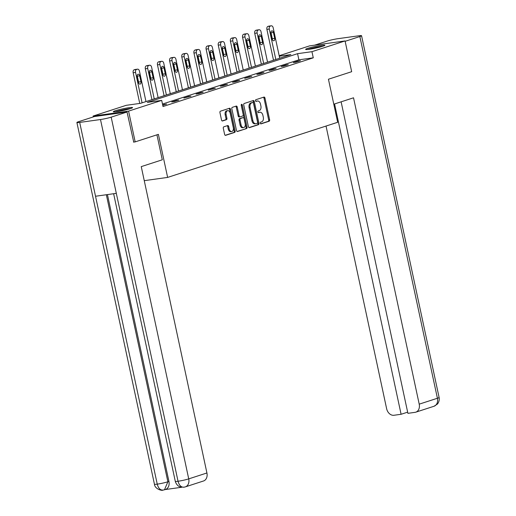 <?xml version="1.0" encoding="UTF-8"?>
<svg xmlns="http://www.w3.org/2000/svg" width="516" height="516" viewBox="0 0 516 516"><rect width="100%" height="100%" fill="white"/><g stroke="black" fill="none" stroke-linecap="round" stroke-linejoin="round"><path stroke-width="0.77" d="M260.27 123.208A0.871 0.555 82.1 0 0 260.993 123.879L269.12 121.241A1.238 0.8 82.1 0 0 269.623 119.789L264.966 98.046A1.238 0.8 82.1 0 0 264.024 97.066A1.238 0.8 82.1 0 0 263.94 97.092L255.813 99.723A0.871 0.555 82.1 0 0 256.175 101.413L257.226 101.072A3.967 2.548 82.1 0 1 257.51 101.007A3.967 2.548 82.1 0 1 260.503 104.142L260.89 105.954A3.967 2.548 82.1 0 1 259.271 110.618L258.219 110.953A0.871 0.555 82.1 0 0 258.58 112.649L259.632 112.307A3.967 2.548 82.1 0 1 259.916 112.243A3.967 2.548 82.1 0 1 262.908 115.378L263.295 117.19A3.967 2.548 82.1 0 1 261.676 121.847L260.625 122.189A0.871 0.555 82.1 0 0 260.27 123.208M115.455 110.708A9.849 0.851 167.9 0 1 126.072 108.179A9.849 0.851 167.9 0 1 132.56 107.605A9.849 0.851 167.9 0 1 130.406 108.631A9.849 0.851 167.9 0 1 119.789 111.166A9.849 0.851 167.9 0 1 113.294 111.733A9.849 0.851 167.9 0 1 115.455 110.708M307.788 48.356A9.849 0.851 167.9 0 1 318.404 45.821A9.849 0.851 167.9 0 1 324.893 45.253A9.849 0.851 167.9 0 1 322.739 46.279A9.849 0.851 167.9 0 1 312.122 48.814A9.849 0.851 167.9 0 1 305.627 49.381A9.849 0.851 167.9 0 1 307.788 48.356M223.802 126.826A1.238 0.8 82.1 0 0 223.299 128.284L224.608 134.379A1.238 0.8 82.1 0 0 225.544 135.36A1.238 0.8 82.1 0 0 225.627 135.34L234.657 132.412A1.238 0.8 82.1 0 0 235.161 130.961L230.504 109.218A1.238 0.8 82.1 0 0 229.568 108.244A1.238 0.8 82.1 0 0 229.478 108.263L220.455 111.185A1.238 0.8 82.1 0 0 219.945 112.643L221.525 120.009A1.238 0.8 82.1 0 0 222.46 120.989A1.238 0.8 82.1 0 0 222.551 120.97L226.414 119.718A1.238 0.8 82.1 0 0 226.917 118.261L226.137 114.61A3.315 2.135 82.1 0 1 227.724 110.663A3.315 2.135 82.1 0 1 230.226 113.281L233.297 127.594A3.315 2.135 82.1 0 1 231.703 131.541A3.315 2.135 82.1 0 1 229.201 128.923L228.691 126.536A1.238 0.8 82.1 0 0 227.756 125.556A1.238 0.8 82.1 0 0 227.666 125.575L223.802 126.826M279.175 55.734L309.613 45.866L345.069 40.938L351.667 71.698L328.44 79.225L337.67 122.286L167.629 177.414L158.393 134.354L135.173 141.881L128.581 111.121L93.119 116.048L126.239 105.316L140.616 103.316L290.863 54.606L279.279 56.212M345.069 40.938L311.948 51.677L297.577 53.67L147.324 102.381L161.702 100.388L128.581 111.121M161.702 100.388L163.017 106.535L313.27 57.824L311.948 51.677M248.396 126.672A1.238 0.8 82.1 0 0 249.331 127.652A1.238 0.8 82.1 0 0 249.422 127.626L258.445 124.704A1.238 0.8 82.1 0 0 258.955 123.247L254.291 101.51A1.238 0.8 82.1 0 0 253.356 100.53A1.238 0.8 82.1 0 0 253.266 100.549L244.242 103.477A1.238 0.8 82.1 0 0 243.733 104.929L248.396 126.672M246.551 128.561L237.528 131.483A1.238 0.8 82.1 0 1 237.437 131.503A1.238 0.8 82.1 0 1 236.502 130.522L231.839 108.786A1.238 0.8 82.1 0 1 232.348 107.334L236.212 106.077A1.238 0.8 82.1 0 1 236.296 106.057A1.238 0.8 82.1 0 1 237.231 107.038L239.121 115.855A1.238 0.8 82.1 0 0 240.063 116.835A1.238 0.8 82.1 0 0 240.146 116.816L242.707 115.984A1.238 0.8 82.1 0 0 243.217 114.526L241.249 105.348A0.871 0.555 82.1 0 1 242.32 105L247.054 127.104A1.238 0.8 82.1 0 1 246.551 128.561L237.102 131.445M144.254 180.665L167.629 177.414M313.27 57.824L298.893 59.824L162.482 104.045M298.003 61.043L293.327 62.559L295.72 62.23L300.396 60.714L298.003 61.043L298.093 61.462M285.845 64.984L281.168 66.499L283.561 66.171L288.238 64.655L285.845 64.984L285.935 65.403M273.686 68.925L269.01 70.44L271.41 70.112L276.086 68.596L273.686 68.925L273.777 69.344M261.528 72.872L256.852 74.388L259.251 74.052L263.928 72.537L261.528 72.872L261.618 73.285M249.37 76.813L244.7 78.329L251.769 76.478L249.37 76.813L249.46 77.226M237.218 80.754L232.542 82.27L234.935 81.934L239.611 80.419L237.218 80.754L237.302 81.167M225.06 84.695L220.384 86.211L222.777 85.875L227.453 84.36L225.06 84.695L225.15 85.108M212.902 88.636L208.225 90.152L215.295 88.3L212.902 88.636L212.992 89.049M200.743 92.577L196.067 94.093L198.466 93.757L203.143 92.241L200.743 92.577L200.834 92.99M188.585 96.518L183.909 98.034L190.985 96.182L188.585 96.518L188.675 96.931M176.427 100.459L171.751 101.975L174.15 101.639L178.826 100.123L176.427 100.459L176.517 100.872M162.759 105.335L166.668 104.064L162.669 104.922M93.306 116.913L93.119 116.048M135.173 141.881L133.489 142.119M298.893 59.824L297.577 53.67M164.275 104.4L164.359 104.812M259.916 112.243L258.955 112.372A3.967 2.548 82.1 0 0 258.677 112.436L259.632 112.307M258.226 112.585L258.677 112.436M257.51 101.007L256.549 101.142A3.967 2.548 82.1 0 0 256.265 101.207L257.226 101.072M255.82 101.355L256.265 101.207M260.638 123.814L268.159 121.376A1.238 0.8 82.1 0 0 268.662 119.918L264.005 98.182A1.238 0.8 82.1 0 0 263.405 97.266M248.996 127.587L257.49 124.833A1.238 0.8 82.1 0 0 257.994 123.382L253.337 101.639A1.238 0.8 82.1 0 0 252.73 100.723M257.245 123.285A0.871 0.555 82.1 0 0 257.594 122.266L253.504 103.187A0.871 0.555 82.1 0 0 252.788 102.51L251.679 102.871A3.967 2.548 82.1 0 0 250.06 107.528L252.859 120.57A3.967 2.548 82.1 0 0 255.852 123.711A3.967 2.548 82.1 0 0 256.136 123.646L257.245 123.285M251.956 102.626A0.871 0.555 82.1 0 0 251.834 102.645L252.788 102.51M255.852 123.711L254.891 123.84A3.967 2.548 82.1 0 1 251.898 120.705L249.105 107.663A3.967 2.548 82.1 0 1 250.724 103.006L251.834 102.645M239.966 116.842L239.192 116.945A1.238 0.8 82.1 0 1 239.101 116.971A1.238 0.8 82.1 0 1 238.166 115.99L236.276 107.173A1.238 0.8 82.1 0 0 235.677 106.251M245.59 128.69A1.238 0.8 82.1 0 0 246.1 127.239L241.359 105.135A0.871 0.555 82.1 0 0 241.243 104.812M241.088 125.001A3.315 2.135 82.1 0 0 243.591 127.626A3.315 2.135 82.1 0 0 245.177 123.679L244.094 118.635A1.238 0.8 82.1 0 0 243.159 117.654A1.238 0.8 82.1 0 0 243.075 117.674L240.508 118.506A1.238 0.8 82.1 0 0 240.005 119.964L241.088 125.001L240.127 125.136A3.315 2.135 82.1 0 0 242.63 127.755L243.591 127.626M242.294 117.783A1.238 0.8 82.1 0 0 242.204 117.79A1.238 0.8 82.1 0 0 242.114 117.809L243.075 117.674M240.127 125.136L239.043 120.093A1.238 0.8 82.1 0 1 239.553 118.641L242.114 117.809M231.703 131.541L230.749 131.677A3.315 2.135 82.1 0 1 228.246 129.052L227.73 126.665A1.238 0.8 82.1 0 0 227.13 125.749M227.724 110.663L226.769 110.792A3.315 2.135 82.1 0 0 225.176 114.739L226.137 114.61M222.125 120.931L225.453 119.854A1.238 0.8 82.1 0 0 225.963 118.396L225.176 114.739M225.208 135.302L233.696 132.548A1.238 0.8 82.1 0 0 234.206 131.09L229.543 109.353A1.238 0.8 82.1 0 0 228.943 108.437M275.815 59.482L269.288 29.057A2.528 1.625 82.1 0 1 270.32 26.097L271.1 25.839A2.528 1.625 82.1 0 1 271.281 25.8A2.528 1.625 82.1 0 1 273.183 27.8L279.711 58.224M273.506 60.23L266.895 29.393A2.528 1.625 -97.9 0 1 267.927 26.426L268.707 26.174A2.528 1.625 -97.9 0 1 268.881 26.135A2.528 1.625 -97.9 0 1 269.068 26.123M272.358 39.661A2.019 1.296 82.1 0 0 272.306 38.694L271.035 32.785A2.019 1.296 82.1 0 0 270.887 32.295M270.939 33.263L272.209 39.171A2.019 1.296 82.1 0 0 273.732 40.764A2.019 1.296 82.1 0 0 274.699 38.358L273.435 32.456A2.019 1.296 82.1 0 0 271.906 30.857A2.019 1.296 82.1 0 0 270.939 33.263M308.465 49.381A8.527 0.742 167.9 0 1 322.307 46.414M323.113 46.15A9.791 0.851 -12.1 0 0 307.62 49.472M116.132 111.733A8.527 0.742 167.9 0 1 129.974 108.766M130.78 108.508A9.791 0.851 -12.1 0 0 115.287 111.83M333.794 104.2L353.531 97.801L419.205 404.157L437.407 398.262L359.858 36.533L345.146 41.306M326.035 126.059L386.626 408.685A7.579 5.766 -108 0 0 393.953 415.27L401.093 414.277L334.568 103.948M359.858 36.533A7.766 0.671 -12.1 0 0 361.561 35.727A7.766 0.671 -12.1 0 0 358.755 35.797L337.961 38.687A7.766 0.671 -12.1 0 0 327.273 41.061L314.599 45.169M341.121 101.826L407.898 413.335L415.038 412.342A7.579 5.766 -108 0 0 415.793 412.168A7.579 5.766 -108 0 0 419.205 404.157M407.646 412.155L401.093 414.277M156.935 134.831L162.288 159.799L141.249 166.623L206.922 472.978A7.579 5.766 72 0 1 203.51 480.989L185.315 486.891A7.579 5.766 72 0 0 188.727 478.88L206.922 472.978M79.696 122.421L95.525 196.241L116.319 193.352L100.491 119.531L79.696 122.421A7.766 0.671 -12.1 0 1 76.897 122.492A7.766 0.671 -12.1 0 1 78.593 121.686L94.454 116.545L127.039 112.017L133.734 142.081M100.491 119.531A7.766 0.671 -12.1 0 0 111.179 117.158L127.039 112.017M165.152 489.561L181.761 487.259M107.438 194.584L168.932 481.434A7.579 5.766 72 0 1 165.52 489.445L164.469 489.787L167.881 481.776L168.932 481.434M113.63 193.726L175.285 481.325A7.766 0.671 -12.1 0 0 178.039 481.254C179.258 485.653 181.361 487.601 184.335 487.117M175.285 481.325C176.724 485.962 179.929 486.833 180.136 486.865L183.825 487.233M76.897 122.492L154.439 484.221A7.766 0.671 -12.1 0 0 157.245 484.143C158.451 488.536 160.541 490.49 163.501 490.013M154.439 484.221C154.8 489 161.953 490.961 162.921 490.142L162.946 490.135M263.657 63.423L257.136 33.005A2.528 1.625 82.1 0 1 258.161 30.038L258.942 29.78A2.528 1.625 82.1 0 1 259.122 29.741A2.528 1.625 82.1 0 1 261.031 31.74L267.552 62.165M261.348 64.171L254.736 33.334A2.528 1.625 -97.9 0 1 255.768 30.367L256.549 30.115A2.528 1.625 -97.9 0 1 256.729 30.076A2.528 1.625 -97.9 0 1 256.91 30.063M260.199 43.602A2.019 1.296 82.1 0 0 260.148 42.634L258.884 36.726A2.019 1.296 82.1 0 0 258.729 36.236M258.78 37.204L260.051 43.112A2.019 1.296 82.1 0 0 261.573 44.705A2.019 1.296 82.1 0 0 262.541 42.299L261.277 36.397A2.019 1.296 82.1 0 0 259.754 34.798A2.019 1.296 82.1 0 0 258.78 37.204M251.498 67.37L244.977 36.946A2.528 1.625 82.1 0 1 246.009 33.979L246.783 33.727A2.528 1.625 82.1 0 1 246.964 33.682A2.528 1.625 82.1 0 1 248.873 35.681L255.394 66.106M249.189 68.118L242.578 37.275A2.528 1.625 -97.9 0 1 243.61 34.308L244.391 34.056A2.528 1.625 -97.9 0 1 244.571 34.017A2.528 1.625 -97.9 0 1 244.752 34.004M248.041 47.543A2.019 1.296 82.1 0 0 247.99 46.575L246.725 40.667A2.019 1.296 82.1 0 0 246.571 40.177M246.629 41.145L247.893 47.053A2.019 1.296 82.1 0 0 249.415 48.646A2.019 1.296 82.1 0 0 250.389 46.24L249.118 40.338A2.019 1.296 82.1 0 0 247.596 38.739A2.019 1.296 82.1 0 0 246.629 41.145M239.34 71.311L232.819 40.887A2.528 1.625 82.1 0 1 233.851 37.92L234.632 37.668A2.528 1.625 82.1 0 1 234.806 37.623A2.528 1.625 82.1 0 1 236.715 39.622L243.236 70.047M237.031 72.059L230.42 41.215A2.528 1.625 -97.9 0 1 231.452 38.248L232.232 37.997A2.528 1.625 -97.9 0 1 232.413 37.958A2.528 1.625 -97.9 0 1 232.6 37.945M235.883 51.484A2.019 1.296 82.1 0 0 235.831 50.516L234.567 44.608A2.019 1.296 82.1 0 0 234.419 44.118M234.47 45.086L235.735 50.994A2.019 1.296 82.1 0 0 237.263 52.587A2.019 1.296 82.1 0 0 238.231 50.181L236.96 44.279A2.019 1.296 82.1 0 0 235.438 42.68A2.019 1.296 82.1 0 0 234.47 45.086M227.182 75.252L220.661 44.828A2.528 1.625 82.1 0 1 221.693 41.861L222.473 41.609A2.528 1.625 82.1 0 1 222.654 41.564A2.528 1.625 82.1 0 1 224.557 43.563L231.078 73.988M224.879 76L218.268 45.156A2.528 1.625 -97.9 0 1 219.294 42.189L220.074 41.938A2.528 1.625 -97.9 0 1 220.255 41.899A2.528 1.625 -97.9 0 1 220.442 41.886M223.731 55.425A2.019 1.296 82.1 0 0 223.673 54.457L222.409 48.549A2.019 1.296 82.1 0 0 222.261 48.059M222.312 49.026L223.576 54.935A2.019 1.296 82.1 0 0 225.105 56.528A2.019 1.296 82.1 0 0 226.073 54.122L224.808 48.22A2.019 1.296 82.1 0 0 223.28 46.621A2.019 1.296 82.1 0 0 222.312 49.026M215.024 79.193L208.503 48.768A2.528 1.625 82.1 0 1 209.535 45.801L210.315 45.55A2.528 1.625 82.1 0 1 210.496 45.505A2.528 1.625 82.1 0 1 212.399 47.504L218.919 77.929M212.721 79.941L206.11 49.097A2.528 1.625 -97.9 0 1 207.142 46.137L207.916 45.879A2.528 1.625 -97.9 0 1 208.096 45.84A2.528 1.625 -97.9 0 1 208.283 45.834M211.573 59.366A2.019 1.296 82.1 0 0 211.521 58.398L210.251 52.497A2.019 1.296 82.1 0 0 210.102 52M210.154 52.967L211.418 58.876A2.019 1.296 82.1 0 0 212.947 60.475A2.019 1.296 82.1 0 0 213.914 58.063L212.65 52.161A2.019 1.296 82.1 0 0 211.121 50.562A2.019 1.296 82.1 0 0 210.154 52.967M202.872 83.134L196.344 52.709A2.528 1.625 82.1 0 1 197.376 49.742L198.157 49.491A2.528 1.625 82.1 0 1 198.338 49.446A2.528 1.625 82.1 0 1 200.24 51.445L206.768 81.87M200.563 83.882L193.952 53.038A2.528 1.625 -97.9 0 1 194.984 50.078L195.764 49.82A2.528 1.625 -97.9 0 1 195.938 49.781A2.528 1.625 -97.9 0 1 196.125 49.775M199.415 63.307A2.019 1.296 82.1 0 0 199.363 62.339L198.092 56.438A2.019 1.296 82.1 0 0 197.944 55.941M197.996 56.908L199.266 62.817A2.019 1.296 82.1 0 0 200.788 64.416A2.019 1.296 82.1 0 0 201.756 62.01L200.492 56.102A2.019 1.296 82.1 0 0 198.963 54.503A2.019 1.296 82.1 0 0 197.996 56.908M190.714 87.075L184.186 56.65A2.528 1.625 82.1 0 1 185.218 53.683L185.999 53.432A2.528 1.625 82.1 0 1 186.179 53.387A2.528 1.625 82.1 0 1 188.088 55.386L194.609 85.811M188.405 87.823L181.793 56.986A2.528 1.625 -97.9 0 1 182.825 54.019L183.606 53.767A2.528 1.625 -97.9 0 1 183.786 53.722A2.528 1.625 -97.9 0 1 183.967 53.716M187.256 67.248A2.019 1.296 82.1 0 0 187.205 66.28L185.941 60.378A2.019 1.296 82.1 0 0 185.786 59.882M185.837 60.849L187.108 66.758A2.019 1.296 82.1 0 0 188.63 68.357A2.019 1.296 82.1 0 0 189.598 65.951L188.334 60.043A2.019 1.296 82.1 0 0 186.811 58.443A2.019 1.296 82.1 0 0 185.837 60.849M178.555 91.016L172.034 60.591A2.528 1.625 82.1 0 1 173.06 57.624L173.84 57.373A2.528 1.625 82.1 0 1 174.021 57.334A2.528 1.625 82.1 0 1 175.93 59.327L182.451 89.752M176.246 91.764L169.635 60.927A2.528 1.625 -97.9 0 1 170.667 57.96L171.447 57.708A2.528 1.625 -97.9 0 1 171.628 57.663A2.528 1.625 -97.9 0 1 171.809 57.657M175.098 71.189A2.019 1.296 82.1 0 0 175.047 70.221L173.782 64.319A2.019 1.296 82.1 0 0 173.628 63.823M173.686 64.79L174.95 70.698A2.019 1.296 82.1 0 0 176.472 72.298A2.019 1.296 82.1 0 0 177.44 69.892L176.175 63.984A2.019 1.296 82.1 0 0 174.653 62.384A2.019 1.296 82.1 0 0 173.686 64.79M166.397 94.957L159.876 64.532A2.528 1.625 82.1 0 1 160.908 61.565L161.682 61.314A2.528 1.625 82.1 0 1 161.863 61.275A2.528 1.625 82.1 0 1 163.772 63.268L170.293 93.693M164.088 95.705L157.477 64.868A2.528 1.625 -97.9 0 1 158.509 61.901L159.289 61.649A2.528 1.625 -97.9 0 1 159.47 61.604A2.528 1.625 -97.9 0 1 159.65 61.598M162.94 75.13A2.019 1.296 82.1 0 0 162.888 74.162L161.624 68.26A2.019 1.296 82.1 0 0 161.476 67.764M161.527 68.738L162.792 74.639A2.019 1.296 82.1 0 0 164.314 76.239A2.019 1.296 82.1 0 0 165.288 73.833L164.017 67.925A2.019 1.296 82.1 0 0 162.495 66.325A2.019 1.296 82.1 0 0 161.527 68.738M154.239 98.898L147.718 68.473A2.528 1.625 82.1 0 1 148.75 65.506L149.53 65.255A2.528 1.625 82.1 0 1 149.704 65.216A2.528 1.625 82.1 0 1 151.614 67.209L158.135 97.634M151.93 99.646L145.319 68.809A2.528 1.625 -97.9 0 1 146.351 65.842L147.131 65.59A2.528 1.625 -97.9 0 1 147.312 65.545A2.528 1.625 -97.9 0 1 147.499 65.538M150.788 79.077A2.019 1.296 82.1 0 0 150.73 78.103L149.466 72.201A2.019 1.296 82.1 0 0 149.317 71.705M149.369 72.679L150.633 78.58A2.019 1.296 82.1 0 0 152.162 80.18A2.019 1.296 82.1 0 0 153.129 77.774L151.865 71.866A2.019 1.296 82.1 0 0 150.337 70.273A2.019 1.296 82.1 0 0 149.369 72.679M142.081 102.839L135.56 72.414A2.528 1.625 82.1 0 1 136.592 69.447L137.372 69.196A2.528 1.625 82.1 0 1 137.553 69.157A2.528 1.625 82.1 0 1 139.455 71.15L145.976 101.575M139.746 103.439L133.167 72.75A2.528 1.625 -97.9 0 1 134.192 69.783L134.973 69.531A2.528 1.625 -97.9 0 1 135.153 69.486A2.528 1.625 -97.9 0 1 135.34 69.479M138.63 83.018A2.019 1.296 82.1 0 0 138.578 82.05L137.308 76.142A2.019 1.296 82.1 0 0 137.159 75.652M137.211 76.62L138.475 82.521A2.019 1.296 82.1 0 0 140.004 84.121A2.019 1.296 82.1 0 0 140.971 81.715L139.707 75.807A2.019 1.296 82.1 0 0 138.178 74.214A2.019 1.296 82.1 0 0 137.211 76.62M264.005 98.182L264.966 98.046M268.662 119.918L269.623 119.789M268.159 121.376L269.12 121.241M253.337 101.639L254.291 101.51M257.994 123.382L258.955 123.247M257.49 124.833L258.445 124.704M250.724 103.006L251.679 102.871M249.105 107.663L250.06 107.528M251.898 120.705L252.859 120.57M236.276 107.173L237.231 107.038M238.166 115.99L239.121 115.855M241.359 105.135L242.32 105M246.1 127.239L247.054 127.104M239.553 118.641L240.508 118.506M239.043 120.093L240.005 119.964M227.73 126.665L228.691 126.536M228.246 129.052L229.201 128.923M225.963 118.396L226.917 118.261M225.453 119.854L226.414 119.718M229.543 109.353L230.504 109.218M234.206 131.09L235.161 130.961M233.696 132.548L234.657 132.412M269.288 29.057L266.895 29.393M271.1 25.839L268.707 26.174M270.32 26.097L267.927 26.426M271.035 32.785L273.435 32.456M272.306 38.694L274.699 38.358M415.793 412.168L433.995 406.266A7.579 5.766 72 0 0 437.407 398.262A7.766 0.671 -12.1 0 0 439.103 397.449L361.561 35.727M111.179 117.158L188.727 478.88A7.766 0.671 -12.1 0 1 178.039 481.254L116.319 193.352M106.348 194.738L167.881 481.776A7.766 0.671 -12.1 0 1 157.245 484.143L95.525 196.241M257.136 33.005L254.736 33.334M258.942 29.78L256.549 30.115M258.161 30.038L255.768 30.367M258.884 36.726L261.277 36.397M260.148 42.634L262.541 42.299M244.977 36.946L242.578 37.275M246.783 33.727L244.391 34.056M246.009 33.979L243.61 34.308M246.725 40.667L249.118 40.338M247.99 46.575L250.389 46.24M232.819 40.887L230.42 41.215M234.632 37.668L232.232 37.997M233.851 37.92L231.452 38.248M234.567 44.608L236.96 44.279M235.831 50.516L238.231 50.181M220.661 44.828L218.268 45.156M222.473 41.609L220.074 41.938M221.693 41.861L219.294 42.189M222.409 48.549L224.808 48.22M223.673 54.457L226.073 54.122M208.503 48.768L206.11 49.097M210.315 45.55L207.916 45.879M209.535 45.801L207.142 46.137M210.251 52.497L212.65 52.161M211.521 58.398L213.914 58.063M196.344 52.709L193.952 53.038M198.157 49.491L195.764 49.82M197.376 49.742L194.984 50.078M198.092 56.438L200.492 56.102M199.363 62.339L201.756 62.01M184.186 56.65L181.793 56.986M185.999 53.432L183.606 53.767M185.218 53.683L182.825 54.019M185.941 60.378L188.334 60.043M187.205 66.28L189.598 65.951M172.034 60.591L169.635 60.927M173.84 57.373L171.447 57.708M173.06 57.624L170.667 57.96M173.782 64.319L176.175 63.984M175.047 70.221L177.44 69.892M159.876 64.532L157.477 64.868M161.682 61.314L159.289 61.649M160.908 61.565L158.509 61.901M161.624 68.26L164.017 67.925M162.888 74.162L165.288 73.833M147.718 68.473L145.319 68.809M149.53 65.255L147.131 65.59M148.75 65.506L146.351 65.842M149.466 72.201L151.865 71.866M150.73 78.103L153.129 77.774M135.56 72.414L133.167 72.75M137.372 69.196L134.973 69.531M136.592 69.447L134.192 69.783M137.308 76.142L139.707 75.807M138.578 82.05L140.971 81.715M251.892 102.632L252.853 102.497M239.101 116.971L240.063 116.835M242.204 117.79L243.159 117.654M271.281 25.8L268.881 26.135M433.995 406.266L437.316 404.125C437.323 404.363 439.896 401.235 439.103 397.449M183.78 487.239L185.315 486.891M162.94 490.135L164.469 489.787M259.122 29.741L256.729 30.076M246.964 33.682L244.571 34.017M234.806 37.623L232.413 37.958M222.654 41.564L220.255 41.899M210.496 45.505L208.096 45.84M198.338 49.446L195.938 49.781M186.179 53.387L183.786 53.722M174.021 57.334L171.628 57.663M161.863 61.275L159.47 61.604M149.704 65.216L147.312 65.545M137.553 69.157L135.153 69.486"/></g></svg>
